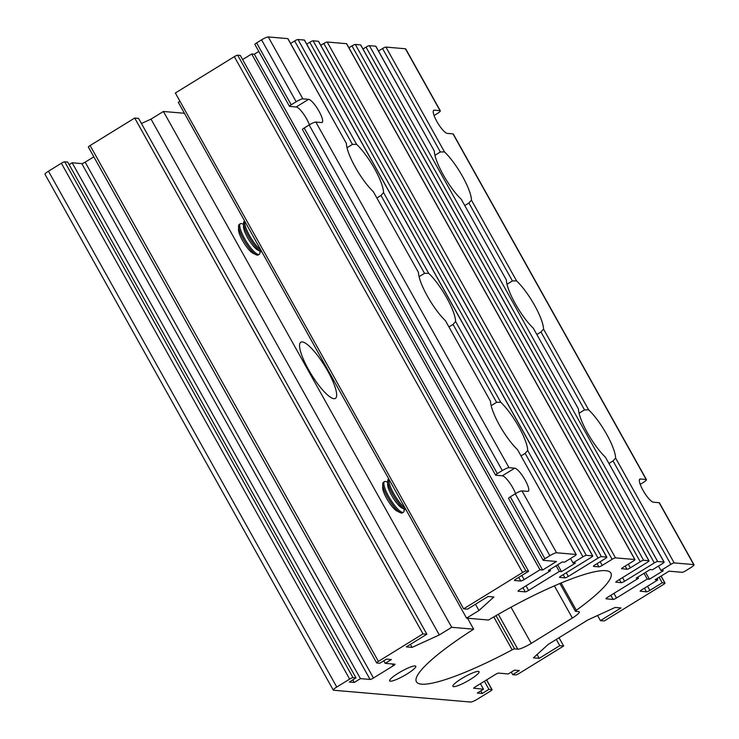 <?xml version="1.0" encoding="UTF-8"?>
<svg xmlns="http://www.w3.org/2000/svg" width="739" height="739" viewBox="0 0 739 739"><rect width="100%" height="100%" fill="white"/><g stroke="black" fill="none" stroke-linecap="round" stroke-linejoin="round"><path stroke-width="1.11" d="M582.932 556.8L525.133 453.367L527.692 450.494L586.295 555.34A3.002 0.508 150.8 0 0 582.932 556.8L573.021 562.906L575.395 563.109L561.52 571.663L559.321 571.469L528.597 590.415A3.002 0.508 -29.2 0 1 525.244 591.865L518.205 591.255A3.002 0.508 -29.2 0 1 518.067 591.191A3.002 0.508 -29.2 0 1 519.803 589.657L550.537 570.711L549.89 569.566M550.537 570.711L548.338 570.526L562.213 561.973L564.587 562.176L574.499 556.07A3.002 0.508 150.8 0 0 576.235 554.527A3.002 0.508 150.8 0 0 576.097 554.462L517.494 449.617L576.235 554.527M573.021 562.906L570.563 558.499M491.158 405.665L496.599 402.312L453.053 324.403L449.016 326.897M255.02 44.506A3.002 0.508 -29.2 0 1 254.881 44.442A3.002 0.508 -29.2 0 1 256.618 42.908L261.578 39.851A5.995 1.016 -29.2 0 1 268.285 36.95L287.804 38.631A3.002 0.508 -29.2 0 1 287.942 38.696L346.406 143.486A32.978 7.917 58.4 0 0 373.352 191.697L418.477 272.442A32.978 7.917 58.4 0 0 445.423 320.652L490.548 401.397A32.978 7.917 58.4 0 0 517.494 449.617M515.536 493.624A13.496 3.242 -121.6 0 0 509.051 481.957A13.496 3.242 -121.6 0 0 502.335 475.796L495.74 475.232A3.002 0.508 -29.2 0 1 495.601 475.168L302.445 129.556A3.002 0.508 150.8 0 1 304.182 128.023L309.142 124.965A5.995 1.016 150.8 0 1 315.858 122.064L321.567 122.554A13.496 3.242 58.4 0 0 322.167 122.434A13.496 3.242 58.4 0 0 318.454 110.268A13.496 3.242 58.4 0 0 308.597 99.34L302.879 98.85A5.995 1.016 -29.2 0 0 296.173 101.751L261.578 39.851M510.316 496.839L544.911 558.739A3.002 0.508 150.8 0 0 543.174 560.282L508.58 498.382A3.002 0.508 150.8 0 1 510.316 496.839L515.268 493.791A5.995 1.016 150.8 0 1 521.983 490.881L527.701 491.38A13.496 3.242 58.4 0 0 528.293 491.259A13.496 3.242 58.4 0 0 524.579 479.084A13.496 3.242 58.4 0 0 514.723 468.166L509.014 467.676A5.995 1.016 -29.2 0 0 502.298 470.577L309.142 124.965M521.983 490.881L556.578 552.781L576.097 554.462M527.692 450.494A32.978 7.917 58.4 0 0 500.746 402.275L496.599 402.312M453.053 324.403L455.621 321.53A32.978 7.917 58.4 0 0 428.675 273.319L424.519 273.347L380.982 195.447L376.945 197.941M347.007 147.745L352.448 144.391L294.649 40.959L290.603 43.453M380.982 195.447L383.55 192.574A32.978 7.917 58.4 0 0 356.604 144.364L352.448 144.391M294.649 40.959A3.002 0.508 -29.2 0 1 298.002 39.509L304.329 40.054A3.002 0.508 -29.2 0 1 304.468 40.118A3.002 0.508 -29.2 0 1 304.45 40.276M586.295 555.34L592.623 555.885L304.329 40.054M419.087 276.7L424.519 273.347M362.978 48.986L366.027 47.111A3.002 0.508 -29.2 0 1 369.389 45.661L375.717 46.206A3.002 0.508 -29.2 0 1 375.855 46.271L434.31 151.052A32.978 7.917 58.4 0 0 461.256 199.271L506.391 280.016A32.978 7.917 58.4 0 0 533.336 328.227L578.461 408.972A32.978 7.917 58.4 0 0 605.407 457.182L664.149 562.102A3.002 0.508 150.8 0 1 662.403 563.645L652.491 569.751L650.126 569.547L636.242 578.101L638.441 578.286L607.717 597.223A3.002 0.508 -29.2 0 0 605.98 598.766A3.002 0.508 -29.2 0 0 606.119 598.83L613.148 599.431L610.839 595.301M613.943 593.389L616.511 597.98L647.235 579.043L644.029 573.307M647.235 579.043L649.433 579.237L645.581 572.346M609.001 463.427L613.037 460.933L615.605 458.06A32.978 7.917 58.4 0 0 588.66 409.849L584.503 409.877L579.062 413.23M649.433 579.237L663.308 570.684L660.934 570.48L658.467 566.065M660.934 570.48L670.846 564.365L613.037 460.933M615.605 458.06L674.199 562.915A3.002 0.508 150.8 0 0 670.846 564.365M369.389 45.661L657.673 561.492L664.001 562.037L605.407 457.182M616.511 597.98A3.002 0.508 -29.2 0 1 613.148 599.431M464.849 205.507L468.896 203.022L471.454 200.149A32.978 7.917 58.4 0 0 444.508 151.929L440.361 151.966L434.92 155.319M536.92 334.471L540.966 331.977L543.534 329.104A32.978 7.917 58.4 0 0 516.589 280.894L512.432 280.922L506.991 284.275M674.199 562.915L693.718 564.596L659.123 502.696L653.415 502.206A13.496 3.242 58.4 0 1 643.558 491.278A13.496 3.242 58.4 0 1 639.845 479.112A13.496 3.242 58.4 0 1 640.436 478.992L646.154 479.482A5.995 1.016 -29.2 0 1 646.431 479.611A5.995 1.016 -29.2 0 1 642.958 482.687L640.214 484.378M378.516 51.028L382.553 48.534A3.002 0.508 -29.2 0 1 385.915 47.084L405.425 48.765A5.995 1.016 -29.2 0 1 405.711 48.894L440.305 110.795A5.995 1.016 -29.2 0 0 440.028 110.665L434.31 110.166A13.496 3.242 58.4 0 0 433.719 110.287A13.496 3.242 58.4 0 0 437.423 122.462A13.496 3.242 58.4 0 0 447.28 133.38L452.998 133.879A5.995 1.016 150.8 0 1 453.275 134.008L646.431 479.611M495.601 475.168A3.002 0.508 -29.2 0 1 497.338 473.625L502.298 470.577M309.41 124.808A13.496 3.242 -121.6 0 0 302.925 113.141A13.496 3.242 -121.6 0 0 296.21 106.979L289.614 106.407A3.002 0.508 -29.2 0 1 289.476 106.342A3.002 0.508 -29.2 0 1 291.212 104.809L296.173 101.751M434.079 115.561L436.823 113.871A5.995 1.016 -29.2 0 0 440.305 110.795M48.478 171.199L336.772 687.03A5.995 1.016 150.8 0 0 333.289 690.106L45.005 174.275A5.995 1.016 -29.2 0 1 48.478 171.199L61.365 163.254A3.002 0.508 -29.2 0 1 64.718 161.804L353.011 677.635A3.002 0.508 150.8 0 0 349.658 679.086L61.365 163.254M88.504 147.144A3.002 0.508 -29.2 0 1 88.366 147.079A3.002 0.508 -29.2 0 1 90.103 145.537L378.396 661.377A3.002 0.508 150.8 0 0 376.659 662.911A3.002 0.508 150.8 0 0 376.798 662.975L379.791 663.234L386.479 659.114L391.402 659.539L385.204 663.354L394.875 664.185A3.002 0.508 -29.2 0 1 395.014 664.25A3.002 0.508 -29.2 0 1 393.277 665.793L373.454 678.005A3.002 0.508 -29.2 0 1 370.1 679.455L360.429 678.624L354.23 682.448L349.307 682.023L355.995 677.894L67.711 162.063L64.718 161.804M370.1 679.455L81.807 163.624L72.136 162.792L69.143 164.631M81.807 163.624A3.002 0.508 150.8 0 0 85.161 162.174L373.454 678.005M93.825 156.834L85.161 162.174M90.103 145.537L134.71 118.046L138.572 118.379L426.865 634.219L422.994 633.886L134.71 118.046M184.417 113.279L163.421 111.469L151.024 119.108L141.435 123.496M179.965 101.271L178.284 102.305L466.577 618.137L488.525 620.03A111.395 18.955 -29.2 0 1 610.876 573.076A111.395 18.955 -29.2 0 1 576.346 610.275A3.002 0.508 150.8 0 0 575.413 611.273A3.002 0.508 150.8 0 0 575.561 611.338L578.757 611.615A11.99 2.041 -29.2 0 1 579.321 611.874A11.99 2.041 -29.2 0 1 572.365 618.026L531.23 643.383A11.99 2.041 -29.2 0 1 517.808 649.184L514.603 648.907A3.002 0.508 150.8 0 0 512.164 649.83A111.395 18.955 -29.2 0 1 416.408 681.764A111.395 18.955 -29.2 0 1 473.662 629.194L451.705 627.3L439.317 634.94L412.103 647.392L406.302 646.893L426.865 634.219M522.612 572.485L463.63 608.834L175.346 93.003L234.318 56.654A3.002 0.508 -29.2 0 1 237.672 55.203L525.965 571.035A3.002 0.508 150.8 0 0 522.612 572.485L234.318 56.654M543.174 560.282A3.002 0.508 150.8 0 0 543.313 560.347L556.495 561.483L542.62 570.037L539.987 569.806L524.127 579.579A3.002 0.508 -29.2 0 1 520.764 581.03L514.612 580.503A3.002 0.508 -29.2 0 1 514.473 580.438A3.002 0.508 -29.2 0 1 516.21 578.896L528.597 571.265L240.314 55.425L237.672 55.203M258.789 51.444L254.327 54.196L251.694 53.975L242.623 59.563M309.761 42.262A3.002 0.508 -29.2 0 1 313.124 40.811L601.417 556.643A3.002 0.508 150.8 0 0 598.054 558.102L309.761 42.262L306.722 44.137M313.124 40.811L318.398 41.264A3.002 0.508 -29.2 0 1 318.537 41.329A3.002 0.508 -29.2 0 1 318.518 41.486M323.83 43.472A3.002 0.508 -29.2 0 1 327.192 42.021L615.476 557.862A3.002 0.508 150.8 0 0 612.123 559.312L323.83 43.472L320.781 45.356M327.192 42.021L346.526 43.693A3.002 0.508 -29.2 0 1 346.665 43.758A3.002 0.508 -29.2 0 1 346.646 43.906M348.919 47.776L351.967 45.901A3.002 0.508 -29.2 0 1 355.32 44.442L360.595 44.903A3.002 0.508 -29.2 0 1 360.734 44.968A3.002 0.508 -29.2 0 1 360.715 45.116M470.401 679.39A14.992 2.55 150.8 0 0 479.084 671.705A14.992 2.55 150.8 0 0 464.757 676.785A14.992 2.55 150.8 0 0 452.915 686.328A14.992 2.55 150.8 0 0 470.401 679.39M398.312 673.183A14.992 2.55 -29.2 0 1 415.789 666.245A14.992 2.55 -29.2 0 1 403.947 675.788A14.992 2.55 -29.2 0 1 389.619 680.878A14.992 2.55 -29.2 0 1 398.312 673.183M661.091 576.06L665.008 583.062A3.002 0.508 150.8 0 1 663.262 584.604L604.29 620.954L600.428 620.621L597.565 615.504M665.008 583.062A3.002 0.508 150.8 0 0 664.86 582.997L661.017 576.106M647.53 586.276L649.84 590.406L662.227 582.775L664.86 582.997M649.84 590.406A3.002 0.508 -29.2 0 1 646.477 591.856L644.426 588.189M640.205 591.117L646.477 591.856M640.325 591.329A3.002 0.508 -29.2 0 1 640.186 591.265A3.002 0.508 -29.2 0 1 641.923 589.731L657.784 579.949L657.017 578.572M659.123 502.696A5.995 1.016 150.8 0 1 659.4 502.825L693.995 564.725A5.995 1.016 150.8 0 1 690.522 567.801L685.57 570.859A3.002 0.508 150.8 0 1 682.208 572.309L669.026 571.173L655.142 579.727L657.784 579.949M657.673 561.492A3.002 0.508 150.8 0 0 654.32 562.942L366.027 47.111M622.534 577.593L624.584 581.27L654.32 562.942M624.584 581.27A3.002 0.508 -29.2 0 1 621.231 582.72L619.43 579.505M615.827 582.055L621.231 582.72M615.956 582.267A3.002 0.508 -29.2 0 1 615.818 582.203A3.002 0.508 -29.2 0 1 617.555 580.669L647.29 562.342A3.002 0.508 150.8 0 0 649.027 560.799A3.002 0.508 150.8 0 0 648.888 560.735L360.595 44.903M355.32 44.442L643.614 560.282L648.888 560.735M643.614 560.282A3.002 0.508 150.8 0 0 640.251 561.732L351.967 45.901M628.289 564.171L630.339 567.838L640.251 561.732M630.339 567.838A3.002 0.508 -29.2 0 1 626.986 569.289L625.185 566.074M621.591 568.624L626.986 569.289M621.711 568.836A3.002 0.508 -29.2 0 1 621.573 568.771A3.002 0.508 -29.2 0 1 623.31 567.238L633.221 561.123A3.002 0.508 150.8 0 0 634.958 559.589A3.002 0.508 150.8 0 0 634.819 559.525L346.526 43.693M615.476 557.862L634.819 559.525M612.123 559.312L602.211 565.418A3.002 0.508 -29.2 0 1 598.849 566.868L593.574 566.416A3.002 0.508 -29.2 0 1 593.435 566.351A3.002 0.508 -29.2 0 1 595.181 564.808L605.084 558.702A3.002 0.508 150.8 0 0 606.83 557.169A3.002 0.508 150.8 0 0 606.691 557.104L318.398 41.264M601.417 556.643L606.691 557.104M598.054 558.102L568.319 576.429A3.002 0.508 -29.2 0 1 564.966 577.88L559.691 577.418A3.002 0.508 -29.2 0 1 559.552 577.362A3.002 0.508 -29.2 0 1 561.289 575.82L591.024 557.492A3.002 0.508 150.8 0 0 592.761 555.95A3.002 0.508 150.8 0 0 592.623 555.885M556.578 552.781A5.995 1.016 150.8 0 0 549.862 555.691L515.268 493.791M544.911 558.739L549.862 555.691M528.597 571.265L525.965 571.035M463.63 608.834L467.501 609.167L488.073 596.493L493.874 596.992L478.964 610.506L466.577 618.137M378.396 661.377L422.994 633.886M355.995 677.894L353.011 677.635M336.772 687.03L349.658 679.086M333.289 690.106A5.995 1.016 150.8 0 0 333.575 690.235L470.715 702.05A5.995 1.016 150.8 0 0 477.422 699.149L490.308 691.205A3.002 0.508 150.8 0 0 492.054 689.663A3.002 0.508 150.8 0 0 491.906 689.598L486.521 679.954M473.708 688.175L483.5 689.228L477.311 693.043L482.234 693.468L488.922 689.348L491.906 689.598M473.828 688.397A3.002 0.508 -29.2 0 1 473.69 688.332A3.002 0.508 -29.2 0 1 475.426 686.79L495.25 674.568A3.002 0.508 -29.2 0 1 498.613 673.118L508.284 673.95L514.473 670.134L519.397 670.559L512.709 674.679L511.268 672.111M600.428 620.621L620.991 607.938L615.19 607.44L587.976 619.892L548.329 644.334L533.419 657.839L539.221 658.338L559.783 645.664L563.654 645.997L519.055 673.488A3.002 0.508 150.8 0 1 515.693 674.938L512.709 674.679M563.654 645.997L559.035 637.729M473.662 629.194L467.528 618.22M539.987 569.806L251.694 53.975M542.62 570.037L254.327 54.196M662.227 582.775L659.142 577.261M525.133 453.367L521.087 455.852M559.321 571.469L556.116 565.732M561.52 571.663L557.668 564.772M638.441 578.286L637.803 577.141M308.44 369.463A32.978 7.917 -121.6 0 1 300.801 342.222A32.978 7.917 -121.6 0 1 302.251 341.926A32.978 7.917 -121.6 0 1 326.352 368.632A32.978 7.917 -121.6 0 1 335.414 398.376A32.978 7.917 -121.6 0 1 308.44 369.463M163.421 111.469L451.705 627.3M478.964 610.506L475.473 604.262M439.317 634.94L151.024 119.108M412.103 647.392L410.404 644.362M539.221 658.338L537.087 654.523M559.783 645.664L556.301 639.42M354.23 682.448L352.799 679.871M360.429 678.624L72.136 162.792M385.204 663.354L383.772 660.777M483.5 689.228L480.424 683.714M482.234 693.468L480.793 690.9M488.922 689.348L484.405 681.256M244.812 221.349A17.995 4.323 58.4 0 0 249.514 235.492A17.995 4.323 58.4 0 0 260.941 250.207M244.655 221.063L244.239 221.312A17.995 4.323 58.4 0 0 243.547 223.095A17.995 4.323 58.4 0 0 250.004 238.891A17.995 4.323 58.4 0 0 261.218 251.759A17.995 4.323 58.4 0 0 261.966 252.036M243.547 223.095L243.501 226.781A14.669 3.519 58.4 0 0 248.757 239.658A14.669 3.519 58.4 0 0 257.902 250.142L261.218 251.759M243.528 224.471L242.3 223.871A17.995 4.323 58.4 0 0 240.397 223.686A17.995 4.323 58.4 0 0 246.152 241.265A17.995 4.323 58.4 0 0 259.269 254.318A17.995 4.323 58.4 0 0 259.962 252.526L259.98 251.158M240.397 223.686L239.288 224.37A17.995 4.323 58.4 0 0 238.595 226.152A17.995 4.323 58.4 0 0 245.052 241.949A17.995 4.323 58.4 0 0 256.257 254.807A17.995 4.323 58.4 0 0 258.16 254.992L259.269 254.318M238.595 226.152L238.54 229.838A14.669 3.519 58.4 0 0 243.805 242.715A14.669 3.519 58.4 0 0 252.941 253.2L256.257 254.807M388.963 479.269A17.995 4.323 58.4 0 0 393.656 493.403A17.995 4.323 58.4 0 0 405.083 508.127M388.797 478.974L388.391 479.232A17.995 4.323 58.4 0 0 387.698 481.015A17.995 4.323 58.4 0 0 394.146 496.811A17.995 4.323 58.4 0 0 405.36 509.67A17.995 4.323 58.4 0 0 406.108 509.956M387.698 481.015L387.642 484.701A14.669 3.519 58.4 0 0 392.908 497.578A14.669 3.519 58.4 0 0 402.044 508.062L405.36 509.67M387.679 482.382L386.442 481.791A17.995 4.323 58.4 0 0 384.539 481.597A17.995 4.323 58.4 0 0 390.303 499.185A17.995 4.323 58.4 0 0 403.42 512.229A17.995 4.323 58.4 0 0 404.104 510.446L404.122 509.079M384.539 481.597L383.43 482.281A17.995 4.323 58.4 0 0 382.737 484.073A17.995 4.323 58.4 0 0 389.194 499.869A17.995 4.323 58.4 0 0 400.399 512.727A17.995 4.323 58.4 0 0 402.312 512.912L403.42 512.229M382.737 484.073L382.691 487.758A14.669 3.519 58.4 0 0 387.947 500.636A14.669 3.519 58.4 0 0 397.083 511.12L400.399 512.727M490.548 401.397L445.423 320.652M418.477 272.442L373.352 191.697M346.406 143.486L287.804 38.631M268.285 36.95L302.879 98.85M315.858 122.064L509.014 467.676M525.244 591.865L522.935 587.727M526.029 585.815L528.597 590.415M455.621 321.53L500.746 402.275M298.002 39.509L356.604 144.364M383.55 192.574L428.675 273.319M578.461 408.972L533.336 328.227M506.391 280.016L461.256 199.271M434.31 151.052L375.717 46.206M512.432 280.922L468.896 203.022M543.534 329.104L588.66 409.849M646.154 479.482L452.998 133.879M440.028 110.665L405.425 48.765M385.915 47.084L444.508 151.929M471.454 200.149L516.589 280.894M584.503 409.877L540.966 331.977M304.182 128.023L497.338 473.625M256.618 42.908L291.212 104.809M576.346 610.275L561.104 582.997M512.164 649.83L493.772 616.936M514.603 648.907L496.008 615.633M517.808 649.184L498.317 614.312M531.23 643.383L511.019 607.218M572.365 618.026L554.389 585.851M520.764 581.03L518.713 577.362M521.817 575.45L524.127 579.579M440.361 151.966L382.553 48.534M566.268 572.753L568.319 576.429M564.966 577.88L563.164 574.665M600.16 561.742L602.211 565.418M598.849 566.868L597.057 563.654M393.277 665.793L392.252 663.964M433.34 110.767L434.31 110.166M296.21 106.979L308.597 99.34M502.335 475.796L514.723 468.166M639.466 479.593L640.436 478.992M289.476 106.342L254.881 44.442M575.413 611.273L559.894 583.496M486.595 679.908L492.054 689.663M360.734 44.968L649.027 560.799M346.665 43.758L634.958 559.589M376.659 662.911L88.366 147.079M606.83 557.169L318.537 41.329M592.761 555.95L304.468 40.118"/></g></svg>
